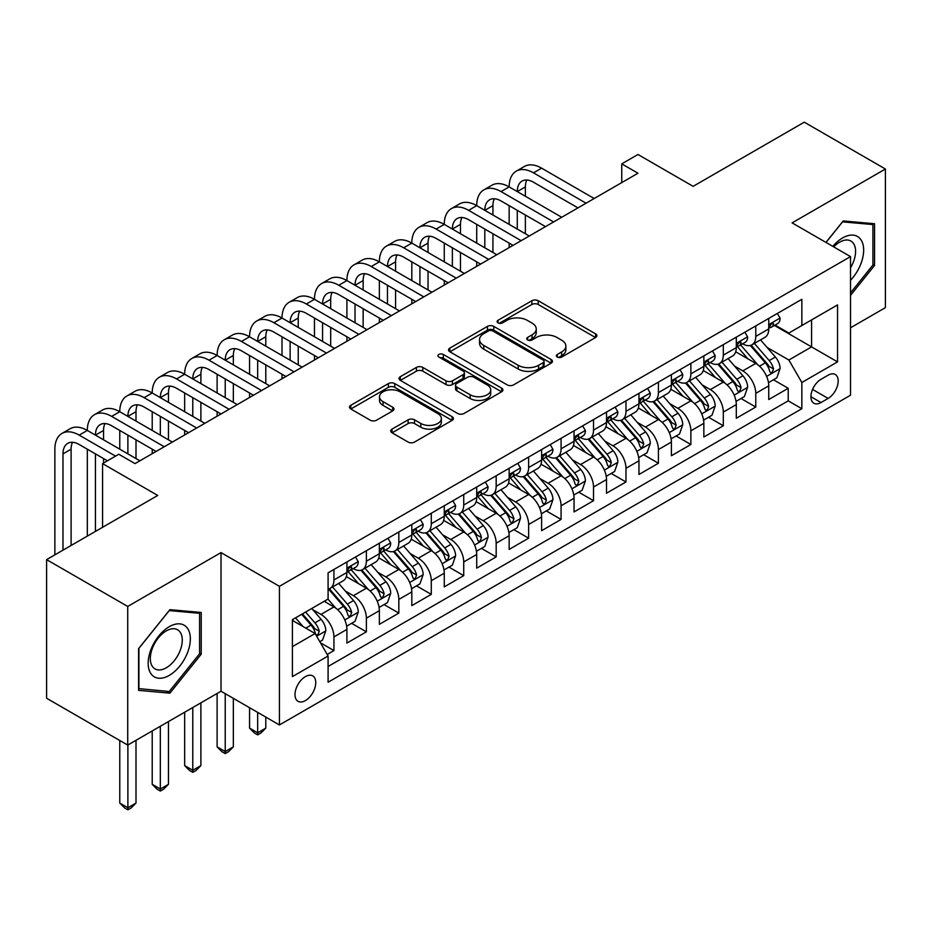 <?xml version="1.0" encoding="UTF-8"?>
<svg xmlns="http://www.w3.org/2000/svg" width="932" height="932" viewBox="0 0 932 932"><rect width="100%" height="100%" fill="white"/><g stroke="black" fill="none" stroke-linecap="round" stroke-linejoin="round"><path stroke-width="1.4" d="M557.278 357.061A3.157 1.817 0 0 0 561.728 357.061L595.571 337.524A4.509 2.598 0 0 0 596.888 335.695A4.509 2.598 0 0 0 595.571 333.854L538.242 300.745A4.509 2.598 0 0 0 531.869 300.745L498.026 320.293A3.157 1.817 0 0 0 497.106 321.575A3.157 1.817 0 0 0 498.026 322.868A3.157 1.817 0 0 0 502.488 322.868L506.868 320.34A14.411 8.318 0 0 1 527.256 320.34L532.032 323.089A14.411 8.318 0 0 1 536.25 328.973A14.411 8.318 0 0 1 532.032 334.856L527.652 337.396A3.157 1.817 0 0 0 526.731 338.677A3.157 1.817 0 0 0 527.652 339.959A3.157 1.817 0 0 0 532.114 339.959L536.494 337.431A14.411 8.318 0 0 1 556.87 337.431L561.647 340.192A14.411 8.318 0 0 1 565.875 346.075A14.411 8.318 0 0 1 561.647 351.958L557.278 354.486A3.157 1.817 0 0 0 556.346 355.779A3.157 1.817 0 0 0 557.278 357.061L557.278 354.486M305.381 700.596A14.679 8.481 120 0 0 314.969 687.653A14.679 8.481 120 0 0 312.721 675.886A14.679 8.481 120 0 0 305.381 676.62A14.679 8.481 120 0 0 295.782 689.552A14.679 8.481 120 0 0 298.042 701.33A14.679 8.481 120 0 0 305.381 700.596M392.046 429.104A4.509 2.598 0 0 0 390.729 430.945A4.509 2.598 0 0 0 392.046 432.786L408.134 442.071A4.509 2.598 0 0 0 414.507 442.071L452.09 420.367A4.509 2.598 0 0 0 453.406 418.526A4.509 2.598 0 0 0 452.09 416.697L394.76 383.588A4.509 2.598 0 0 0 388.388 383.588L350.805 405.292A4.509 2.598 0 0 0 349.477 407.133A4.509 2.598 0 0 0 350.805 408.973L370.225 420.181A4.509 2.598 0 0 0 376.598 420.181L392.687 410.896A4.509 2.598 0 0 0 394.003 409.055A4.509 2.598 0 0 0 392.687 407.226L383.052 401.657A12.046 6.955 0 0 1 379.522 396.741A12.046 6.955 0 0 1 386.955 390.31A12.046 6.955 0 0 1 400.084 391.824L437.83 413.61A12.046 6.955 0 0 1 441.36 418.526A12.046 6.955 0 0 1 433.928 424.957A12.046 6.955 0 0 1 420.798 423.454L414.507 419.819A4.509 2.598 0 0 0 408.134 419.819L392.046 429.104L392.046 432.786M850.52 327.784L885.4 307.653L885.4 169.018L804.281 122.185L693.14 186.342L637.977 154.491L621.749 163.857L637.977 173.236L135.024 463.612L118.795 454.245L102.578 463.612L102.578 527.302M127.719 606.452L127.719 745.087L221.012 691.229L221.012 552.594L127.719 606.452L46.6 559.619L157.741 495.451L102.578 463.612M221.012 552.594L279.425 586.321L850.52 256.591L850.52 395.226L279.425 724.956L279.425 586.321M885.4 169.018L792.107 222.876L850.52 256.591M507.183 384.881A4.509 2.598 0 0 0 513.555 384.881L551.138 363.177A4.509 2.598 0 0 0 552.455 361.336A4.509 2.598 0 0 0 551.138 359.507L493.809 326.398A4.509 2.598 0 0 0 487.436 326.398L449.853 348.102A4.509 2.598 0 0 0 448.537 349.943A4.509 2.598 0 0 0 449.853 351.783L507.183 384.881M440.125 357.748A3.157 1.817 0 0 1 443.329 358.191L443.329 354.451L501.614 388.096A4.509 2.598 0 0 1 502.93 389.937A4.509 2.598 0 0 1 501.614 391.778L464.031 413.47A4.509 2.598 0 0 1 457.659 413.47L400.329 380.373L400.329 376.691A4.509 2.598 0 0 0 399.012 378.532A4.509 2.598 0 0 0 400.329 380.373M400.329 376.691L416.418 367.406A4.509 2.598 0 0 1 422.779 367.406L446.032 380.839A4.509 2.598 0 0 0 452.404 380.839L463.076 374.676A4.509 2.598 0 0 0 464.392 372.835A4.509 2.598 0 0 0 463.076 370.994L438.867 357.014A3.157 1.817 0 0 1 437.947 355.733A3.157 1.817 0 0 1 439.892 354.055A3.157 1.817 0 0 1 443.329 354.451M127.719 745.087L46.6 698.254L46.6 559.619M327.202 654.462L333.936 650.571L320.468 642.8M312.803 609.714L320.957 614.421A18.36 10.601 60 0 1 333.936 636.906L346.914 629.403L346.914 643.08L366.381 631.838L351.62 623.322M345.259 590.981L353.403 595.688A18.36 10.601 60 0 1 366.381 618.172L379.359 610.67L379.359 624.347L398.826 613.105L384.066 604.588M377.705 572.248L385.848 576.955A18.36 10.601 60 0 1 398.826 599.427L411.816 591.937L411.816 605.614L431.283 594.371L416.511 585.855M410.15 553.515L418.305 558.221A18.36 10.601 60 0 1 431.283 580.694L444.261 573.203L444.261 586.88L463.728 575.638L448.968 567.122M442.607 534.782L450.75 539.488A18.36 10.601 60 0 1 463.728 561.961L476.706 554.47L476.706 568.147L496.173 556.905L481.413 548.377M475.052 516.048L483.195 520.743A18.36 10.601 60 0 1 496.173 543.228L509.152 535.737L509.152 549.414L528.63 538.172L513.858 529.644M507.497 497.315L515.652 502.01A18.36 10.601 60 0 1 528.63 524.495L541.608 517.004L541.608 530.681L561.076 519.439L546.315 510.911M539.943 478.582L548.098 483.277A18.36 10.601 60 0 1 561.076 505.761L574.054 498.271L574.054 511.948L593.521 500.705L578.76 492.178M572.399 459.837L580.543 464.544A18.36 10.601 60 0 1 593.521 487.028L606.499 479.537L606.499 493.214L625.978 481.972L611.206 473.444M604.845 441.104L612.988 445.811A18.36 10.601 60 0 1 625.978 468.295L638.956 460.804L638.956 474.481L658.423 463.239L643.663 454.711M637.29 422.371L645.445 427.077A18.36 10.601 60 0 1 658.423 449.562L671.401 442.071L671.401 455.736L690.868 444.506L676.108 435.978M669.747 403.638L677.89 408.344A18.36 10.601 60 0 1 690.868 430.829L703.846 423.326L703.846 437.003L723.314 425.773L708.553 417.245M702.192 384.904L710.335 389.611A18.36 10.601 60 0 1 723.314 412.095L736.303 404.593L736.303 418.27L755.77 407.028L755.77 393.362A18.36 10.601 -120 0 0 742.792 370.878L734.637 366.171M740.998 398.512L755.77 407.028M346.914 629.403A18.36 10.601 -120 0 0 333.936 606.93L324.196 601.303M379.359 610.67A18.36 10.601 -120 0 0 366.381 588.197L346.32 576.605M411.816 591.937A18.36 10.601 -120 0 0 398.826 569.452L378.765 557.872M444.261 573.203A18.36 10.601 -120 0 0 431.283 550.719L411.21 539.139M476.706 554.47A18.36 10.601 -120 0 0 463.728 531.986L443.667 520.405M509.152 535.737A18.36 10.601 -120 0 0 496.173 513.252L476.112 501.672M541.608 517.004A18.36 10.601 -120 0 0 528.63 494.519L508.557 482.939M574.054 498.271A18.36 10.601 -120 0 0 561.076 475.786L541.003 464.206M606.499 479.537A18.36 10.601 -120 0 0 593.521 457.053L573.46 445.473M638.956 460.804A18.36 10.601 -120 0 0 625.978 438.32L605.905 426.728M671.401 442.071A18.36 10.601 -120 0 0 658.423 419.586L638.35 407.995M703.846 423.326A18.36 10.601 -120 0 0 690.868 400.853L670.807 389.261M736.303 404.593A18.36 10.601 -120 0 0 723.314 382.12L703.252 370.528M828.129 375.188L820.987 379.312A14.225 8.213 120 0 0 811.69 391.848A14.225 8.213 120 0 0 813.881 403.241A14.225 8.213 120 0 0 820.987 402.542L828.129 398.418A14.225 8.213 120 0 0 837.425 385.883A14.225 8.213 120 0 0 835.235 374.478A14.225 8.213 120 0 0 828.129 375.188M292.403 646.645L315.109 633.527L328.087 656.012L328.087 682.236L801.846 408.717L801.846 382.493L788.868 360.008L767.094 347.438M328.087 656.012L292.403 676.62L292.403 619.663L328.087 599.055L328.087 572.831L801.846 299.312L801.846 325.536L837.542 304.927L837.542 361.884L801.846 382.493M353.228 568.613L353.403 568.706A18.36 10.601 60 0 0 362.583 569.615L375.561 562.124A18.36 10.601 -120 0 0 379.359 553.725L379.359 543.228M385.685 549.88L385.848 549.973A18.36 10.601 60 0 0 395.028 550.882L408.006 543.391A18.36 10.601 -120 0 0 411.816 534.991L411.816 524.495M418.13 531.147L418.305 531.24A18.36 10.601 60 0 0 427.473 532.149L440.463 524.658A18.36 10.601 -120 0 0 444.261 516.246L444.261 505.761M450.575 512.402L450.75 512.507A18.36 10.601 60 0 0 459.93 513.415L472.908 505.925A18.36 10.601 -120 0 0 476.706 497.513L476.706 487.028M483.032 493.669L483.195 493.774A18.36 10.601 60 0 0 492.376 494.682L505.354 487.191A18.36 10.601 -120 0 0 509.152 478.78L509.152 468.295M515.478 474.936L515.652 475.04A18.36 10.601 60 0 0 524.821 475.949L537.799 468.458A18.36 10.601 -120 0 0 541.608 460.047L541.608 449.562M547.923 456.202L548.098 456.307A18.36 10.601 60 0 0 557.278 457.216L570.256 449.713A18.36 10.601 -120 0 0 574.054 441.314L574.054 430.829M580.38 437.469L580.543 437.574A18.36 10.601 60 0 0 589.723 438.483L602.701 430.98A18.36 10.601 -120 0 0 606.499 422.58L606.499 412.095M612.825 418.736L612.988 418.829A18.36 10.601 60 0 0 622.168 419.75L635.146 412.247A18.36 10.601 -120 0 0 638.956 403.847L638.956 393.351M645.27 400.003L645.445 400.096A18.36 10.601 60 0 0 654.625 401.005L667.603 393.514A18.36 10.601 -120 0 0 671.401 385.114L671.401 374.617M677.715 381.27L677.89 381.363A18.36 10.601 60 0 0 687.07 382.271L700.048 374.781A18.36 10.601 -120 0 0 703.846 366.381L703.846 355.884M710.172 362.536L710.335 362.63A18.36 10.601 60 0 0 719.516 363.538L732.494 356.047A18.36 10.601 -120 0 0 736.303 347.648L736.303 337.151M328.087 666.497L788.216 400.853L788.216 388.295L768.749 399.537L768.749 385.86A18.36 10.601 -120 0 0 755.77 363.387L735.697 351.795M742.618 343.803L742.792 343.896A18.36 10.601 -120 0 0 751.961 344.805A18.36 10.601 -120 0 0 755.77 336.405L755.77 325.909M751.961 344.805L764.951 337.314A18.36 10.601 -120 0 0 768.749 328.914L768.749 318.418M333.936 569.452L333.936 579.949A18.36 10.601 60 0 1 330.138 588.348A18.36 10.601 60 0 1 328.087 589.094M330.138 588.348L343.116 580.857A18.36 10.601 -120 0 0 346.914 572.458L346.914 561.961M366.381 550.719L366.381 561.215A18.36 10.601 60 0 1 362.583 569.615M398.826 531.986L398.826 542.482A18.36 10.601 60 0 1 395.028 550.882M431.283 513.252L431.283 523.749A18.36 10.601 60 0 1 427.473 532.149M463.728 494.519L463.728 505.016A18.36 10.601 60 0 1 459.93 513.415M496.173 475.786L496.173 486.283A18.36 10.601 60 0 1 492.376 494.682M528.63 457.053L528.63 467.538A18.36 10.601 60 0 1 524.821 475.949M561.076 438.32L561.076 448.805A18.36 10.601 60 0 1 557.278 457.216M593.521 419.586L593.521 430.071A18.36 10.601 60 0 1 589.723 438.483M625.978 400.853L625.978 411.338A18.36 10.601 60 0 1 622.168 419.75M658.423 382.12L658.423 392.605A18.36 10.601 60 0 1 654.625 401.005M690.868 363.387L690.868 373.872A18.36 10.601 60 0 1 687.07 382.271M723.314 344.642L723.314 355.139A18.36 10.601 60 0 1 719.516 363.538M723.314 412.095L723.314 425.773M690.868 430.829L690.868 444.506M658.423 449.562L658.423 463.239M625.978 468.295L625.978 481.972M593.521 487.028L593.521 500.705M561.076 505.761L561.076 519.439M528.63 524.495L528.63 538.172M496.173 543.228L496.173 556.905M463.728 561.961L463.728 575.638M431.283 580.694L431.283 594.371M398.826 599.427L398.826 613.105M366.381 618.172L366.381 631.838M333.936 636.906L333.936 650.571M315.109 633.527L292.403 620.409M788.868 360.008L811.574 346.902L811.574 319.921L837.542 304.927M774.422 325.443L837.542 361.884M775.063 325.07L788.868 333.039L801.846 325.536M221.012 691.229L279.425 724.956M621.749 163.857L621.749 182.602M773.455 379.778L788.216 388.295M788.216 400.853L801.846 408.717M850.52 295.351L874.531 265.48L874.531 223.738L843.215 220.931L825.95 242.413M138.588 690.367L169.904 693.175L201.219 654.217L201.219 612.464L169.904 609.668L138.588 648.625L138.588 690.367M872.911 264.548L874.531 265.48M199.599 653.274L201.219 654.217M166.595 691.264L169.904 693.175M558.536 357.515L561.647 355.709A14.411 8.318 0 0 0 565.875 349.826L565.875 346.075M536.25 328.973L536.25 332.724A14.411 8.318 0 0 1 532.032 338.607L528.91 340.413M595.513 337.559L538.242 304.496A4.509 2.598 0 0 0 531.869 304.496L499.296 323.311M551.08 363.212L493.809 330.149A4.509 2.598 0 0 0 487.436 330.149L449.911 351.818M543.181 362.63A3.157 1.817 0 0 0 544.102 361.336A3.157 1.817 0 0 0 543.181 360.055L492.853 331A3.157 1.817 0 0 0 488.391 331L483.778 333.668A14.411 8.318 0 0 0 479.561 339.551A14.411 8.318 0 0 0 483.778 345.434L518.18 365.297A14.411 8.318 0 0 0 538.556 365.297L543.181 362.63L543.181 366.381A3.157 1.817 0 0 0 544.102 365.088L544.102 361.336M479.561 339.551L479.561 343.302A14.411 8.318 0 0 0 483.778 349.185L483.778 345.434M543.181 366.381L538.556 369.037A14.411 8.318 0 0 1 518.18 369.037L483.778 349.185M400.387 380.407L416.418 371.157L416.418 367.406M464.392 372.835L464.392 376.586A4.509 2.598 0 0 1 463.076 378.415L452.404 384.578A4.509 2.598 0 0 1 446.032 384.578L422.779 371.157A4.509 2.598 0 0 0 416.418 371.157M443.329 358.191L501.556 391.813M470.159 394.76A12.046 6.955 0 0 0 483.289 396.275A12.046 6.955 0 0 0 490.733 389.844A12.046 6.955 0 0 0 487.203 384.928L473.899 377.25A4.509 2.598 0 0 0 467.538 377.25L456.866 383.413A4.509 2.598 0 0 0 455.538 385.242A4.509 2.598 0 0 0 456.866 387.083L470.159 394.76L470.159 398.512A12.046 6.955 0 0 0 483.289 400.014A12.046 6.955 0 0 0 490.733 393.595L490.733 389.844M455.538 385.242L455.538 388.993A4.509 2.598 0 0 0 456.866 390.834L456.866 387.083M470.159 398.512L456.866 390.834M441.36 418.526L441.36 422.278A12.046 6.955 0 0 1 433.928 428.708A12.046 6.955 0 0 1 420.798 427.194L414.507 423.559A4.509 2.598 0 0 0 408.134 423.559L392.104 432.821M379.522 396.741L379.522 400.492A12.046 6.955 0 0 0 383.052 405.408L383.052 401.657M392.628 410.93L383.052 405.408M452.02 420.402L394.76 387.339A4.509 2.598 0 0 0 388.388 387.339L350.863 409.008M768.469 382.644L776.857 377.81L780.107 368.443A12.163 7.025 -120 0 0 775.366 357.026L760.535 339.854M757.576 364.563L740.625 344.945M747.93 358.855L738.097 347.473A29.137 16.823 -120 0 0 737.189 346.459M750.307 345.469L765.312 362.828A12.163 7.025 60 0 1 769.646 371.204L770.531 372.649L772.174 372.416L773.537 368.955A12.163 7.025 -120 0 0 769.203 360.579L754.372 343.419M751.192 345.19L767.304 363.841A6.198 3.577 60 0 1 768.865 366.264L773.537 368.955M777.346 313.455L780.107 318.231A12.163 7.025 60 0 1 777.591 323.614L771.416 327.167A12.163 7.025 -120 0 0 773.537 324.371L773.28 323.288M54.872 554.843L54.872 449.189A34.414 19.875 60 0 1 62.001 433.427L70.11 428.743A34.414 19.875 60 0 1 87.328 430.444A34.414 19.875 60 0 1 94.447 414.693L102.567 410.01A34.414 19.875 60 0 1 119.774 411.711A34.414 19.875 60 0 1 126.903 395.96L135.012 391.277A34.414 19.875 60 0 1 152.219 392.978A34.414 19.875 60 0 1 159.349 377.227L167.457 372.544A34.414 19.875 60 0 1 184.664 374.245A34.414 19.875 60 0 1 191.794 358.494L199.914 353.81A34.414 19.875 60 0 1 217.121 355.511A34.414 19.875 60 0 1 224.251 339.761L232.359 335.077A34.414 19.875 60 0 1 249.566 336.778A34.414 19.875 60 0 1 256.696 321.027L264.805 316.344A34.414 19.875 60 0 1 282.012 318.045A34.414 19.875 60 0 1 289.141 302.294L297.261 297.611A34.414 19.875 60 0 1 314.468 299.312A34.414 19.875 60 0 1 321.598 283.561L329.707 278.878A34.414 19.875 60 0 1 346.914 280.579A34.414 19.875 60 0 1 354.043 264.816L362.152 260.133A34.414 19.875 60 0 1 379.359 261.845A34.414 19.875 60 0 1 386.489 246.083L394.597 241.4A34.414 19.875 60 0 1 411.816 243.112A34.414 19.875 60 0 1 418.934 227.35L427.054 222.666A34.414 19.875 60 0 1 444.261 224.379A34.414 19.875 60 0 1 451.391 208.617L459.499 203.933A34.414 19.875 60 0 1 476.706 205.646A34.414 19.875 60 0 1 483.836 189.883L491.945 185.2A34.414 19.875 60 0 1 509.152 186.901A34.414 19.875 60 0 1 516.281 171.15L524.401 166.467A34.414 19.875 60 0 1 541.608 168.168L594.173 198.516M516.281 171.15A34.414 19.875 60 0 1 533.488 172.851L586.065 203.199M769.156 327.738L769.203 327.738A12.163 7.025 -120 0 0 771.416 327.167M771.964 323.462L773.537 324.371C772.768 322.542 771.475 323.288 769.646 326.619A12.163 7.025 60 0 1 768.749 328.344M577.945 207.883L533.488 182.218A22.95 13.246 -120 0 0 522.025 181.088A22.95 13.246 -120 0 0 517.272 191.584L525.38 186.901L525.38 196.268M526.813 180.027A22.95 13.246 -120 0 0 525.38 186.901M517.272 210.329L517.272 229.062M525.38 215.012L525.38 233.746M509.152 247.609L509.152 243.112M509.152 224.379L509.152 205.646M850.52 280.276A29.824 17.219 120 0 0 863.265 245.687A29.824 17.219 120 0 0 842.563 237.951A29.824 17.219 120 0 0 832.8 246.363M850.52 267.775A22.578 13.036 120 0 0 850.904 241.05A22.578 13.036 120 0 0 839.616 242.169A22.578 13.036 120 0 0 833.697 246.887M826.02 242.448L842.563 221.863L872.911 224.565L872.911 265.026L850.52 292.869M870.896 223.412L872.911 224.565M187.518 652.68A29.824 17.219 120 0 0 179.806 623.869A29.824 17.219 120 0 0 150.996 649.418A29.824 17.219 120 0 0 158.708 678.228A29.824 17.219 120 0 0 187.518 652.68M180.132 650.571A22.578 13.036 120 0 0 177.593 629.776A22.578 13.036 120 0 0 152.464 648.101A22.578 13.036 120 0 0 155.003 668.896A22.578 13.036 120 0 0 180.132 650.571M138.915 688.783L138.915 648.334L169.251 610.588L199.599 613.303L199.599 653.751L169.251 691.497L138.588 688.597M197.584 612.138L199.599 613.303M736.024 401.377L744.412 396.543L747.65 387.176A12.163 7.025 -120 0 0 742.921 375.759L728.09 358.587M725.119 383.308L708.18 363.69M715.485 377.588L705.641 366.206A29.137 16.823 -120 0 0 704.743 365.193M717.861 364.202L732.855 381.561A12.163 7.025 60 0 1 737.2 389.937L738.074 391.382L739.717 391.149L741.091 387.689A12.163 7.025 -120 0 0 736.758 379.312L721.927 362.152M718.747 363.923L734.859 382.574A6.198 3.577 60 0 1 736.42 384.998L741.091 387.689M703.578 420.122L711.966 415.276L715.205 405.909A12.163 7.025 -120 0 0 710.475 394.492L695.645 377.32M692.674 402.042L675.723 382.423M683.028 396.321L673.195 384.939A29.137 16.823 -120 0 0 672.298 383.926M685.416 382.935L700.41 400.294A12.163 7.025 60 0 1 704.743 408.67L705.629 410.115L707.272 409.882L708.635 406.422A12.163 7.025 -120 0 0 704.301 398.046L689.482 380.885M686.302 382.656L702.413 401.308A6.198 3.577 60 0 1 703.975 403.731L708.635 406.422M671.133 438.856L679.51 434.009L682.76 424.643A12.163 7.025 -120 0 0 678.018 413.226L663.2 396.053M660.229 420.775L643.278 401.156M650.583 415.055L640.75 403.673A29.137 16.823 -120 0 0 639.841 402.659M652.971 401.669L667.964 419.027A12.163 7.025 60 0 1 672.298 427.404L673.184 428.848L674.826 428.615L676.189 425.155A12.163 7.025 -120 0 0 671.856 416.779L657.025 399.618M653.845 401.389L669.957 420.041A6.198 3.577 60 0 1 671.518 422.464L676.189 425.155M638.676 457.589L647.064 452.742L650.303 443.376A12.163 7.025 -120 0 0 645.573 431.959L630.743 414.798M627.772 439.508L610.833 419.889M618.137 433.788L608.293 422.406A29.137 16.823 -120 0 0 607.396 421.392M620.514 420.402L635.508 437.76A12.163 7.025 60 0 1 639.853 446.148L640.738 447.581L642.381 447.348L643.744 443.9A12.163 7.025 -120 0 0 639.41 435.512L624.58 418.352M621.399 420.122L637.511 438.774A6.198 3.577 60 0 1 639.072 441.197L643.744 443.9M744.901 332.188L747.65 336.965A12.163 7.025 60 0 1 745.134 342.347L738.971 345.9A12.163 7.025 -120 0 0 741.091 343.104L740.835 342.021M483.836 189.883A34.414 19.875 60 0 1 501.043 191.584L509.152 186.901L561.728 217.261M501.043 191.584L553.608 221.944M736.699 346.471L736.758 346.471A12.163 7.025 -120 0 0 738.971 345.9M739.519 342.195L741.091 343.104C740.323 341.275 739.029 342.021 737.2 345.353A12.163 7.025 60 0 1 736.303 347.088M545.5 226.627L501.043 200.963A22.95 13.246 -120 0 0 489.568 199.821A22.95 13.246 -120 0 0 484.815 210.329L492.935 205.646L492.935 215.012M494.368 198.761A22.95 13.246 -120 0 0 492.935 205.646M484.815 229.062L484.815 247.796M492.935 233.746L492.935 252.479M476.706 266.342L476.706 261.845M476.706 243.112L476.706 224.379M712.444 350.921L715.205 355.698A12.163 7.025 60 0 1 712.689 361.08L706.526 364.645A12.163 7.025 -120 0 0 708.635 361.837L708.378 360.766M451.391 208.617A34.414 19.875 60 0 1 468.598 210.329L476.706 205.646L529.271 235.994M468.598 210.329L521.163 240.677M704.254 365.204L704.301 365.204A12.163 7.025 -120 0 0 706.526 364.645M707.073 360.929L708.635 361.837C707.877 360.008 706.572 360.754 704.743 364.086A12.163 7.025 60 0 1 703.846 365.822M513.054 245.361L468.598 219.696A22.95 13.246 -120 0 0 457.123 218.554A22.95 13.246 -120 0 0 452.37 229.062L460.478 224.379L460.478 233.746M461.923 217.494A22.95 13.246 -120 0 0 460.478 224.379M452.37 247.796L452.37 266.529M460.478 252.479L460.478 271.212M444.261 285.075L444.261 280.579M444.261 261.845L444.261 243.112M679.999 369.655L682.76 374.431A12.163 7.025 60 0 1 680.244 379.813L674.069 383.378A12.163 7.025 -120 0 0 676.189 380.571L675.933 379.499M418.934 227.35A34.414 19.875 60 0 1 436.153 229.062L444.261 224.379L496.826 254.727M436.153 229.062L488.718 259.411M671.809 383.949L671.856 383.949A12.163 7.025 -120 0 0 674.069 383.378M674.617 379.662L676.189 380.571C675.432 378.742 674.127 379.487 672.298 382.819A12.163 7.025 60 0 1 671.401 384.555M480.597 264.094L436.153 238.429A22.95 13.246 -120 0 0 424.677 237.287A22.95 13.246 -120 0 0 419.924 247.796L428.033 243.112L428.033 252.479M429.477 236.227A22.95 13.246 -120 0 0 428.033 243.112M419.924 266.529L419.924 285.262M428.033 271.212L428.033 289.945M411.816 303.809L411.816 299.312M411.816 280.579L411.816 261.845M647.554 388.388L650.303 393.164A12.163 7.025 60 0 1 647.787 398.547L641.624 402.111A12.163 7.025 -120 0 0 643.744 399.304L643.488 398.232M386.489 246.083A34.414 19.875 60 0 1 403.696 247.796L411.816 243.112L464.381 273.46M403.696 247.796L456.261 278.144M639.352 402.682L639.41 402.682A12.163 7.025 -120 0 0 641.624 402.111M642.171 398.395L643.744 399.304C642.975 397.475 641.682 398.22 639.853 401.552A12.163 7.025 60 0 1 638.956 403.288M448.152 282.827L403.696 257.162A22.95 13.246 -120 0 0 392.221 256.02A22.95 13.246 -120 0 0 387.479 266.529L395.587 261.845L395.587 271.212M397.02 254.96A22.95 13.246 -120 0 0 395.587 261.845M387.479 285.262L387.479 303.995M395.587 289.945L395.587 308.678M379.359 322.542L379.359 318.045M379.359 299.312L379.359 280.579M606.231 476.322L614.619 471.476L617.858 462.109A12.163 7.025 -120 0 0 613.128 450.692L598.297 433.531M595.327 458.241L578.388 438.623M585.68 452.533L575.848 441.139A29.137 16.823 -120 0 0 574.951 440.125M588.069 439.135L603.062 456.505A12.163 7.025 60 0 1 607.396 464.882L608.281 466.315L609.924 466.082L611.299 462.633A12.163 7.025 -120 0 0 606.953 454.257L592.135 437.085M588.954 438.856L605.066 457.507A6.198 3.577 60 0 1 606.627 459.93L611.299 462.633M615.097 407.121L617.858 411.897A12.163 7.025 60 0 1 615.341 417.28L609.178 420.845A12.163 7.025 -120 0 0 611.299 418.037L611.043 416.965M354.043 264.816A34.414 19.875 60 0 1 371.251 266.529L379.359 261.845L431.924 292.194M371.251 266.529L423.815 296.877M606.907 421.415L606.953 421.415A12.163 7.025 -120 0 0 609.178 420.845M609.726 417.14L611.299 418.037C610.53 416.208 609.225 416.953 607.396 420.285A12.163 7.025 60 0 1 606.499 422.021M415.707 301.56L371.251 275.895A22.95 13.246 -120 0 0 359.775 274.754A22.95 13.246 -120 0 0 355.022 285.262L363.142 280.579L363.142 289.945M364.575 273.693A22.95 13.246 -120 0 0 363.142 280.579M355.022 303.995L355.022 322.728M363.142 308.678L363.142 327.412M346.914 341.275L346.914 336.778M346.914 318.045L346.914 299.312M573.786 495.055L582.162 490.209L585.413 480.842A12.163 7.025 -120 0 0 580.671 469.425L565.852 452.265M562.881 476.974L545.931 457.356M553.235 471.266L543.403 459.872A29.137 16.823 -120 0 0 542.494 458.859M555.623 457.868L570.617 475.238A12.163 7.025 60 0 1 574.951 483.615L575.836 485.048L577.479 484.826L578.842 481.366A12.163 7.025 -120 0 0 574.508 472.99L559.678 455.818M556.497 457.589L572.609 476.24A6.198 3.577 60 0 1 574.17 478.664L578.842 481.366M582.651 425.854L585.413 430.631A12.163 7.025 60 0 1 582.896 436.013L576.733 439.578A12.163 7.025 -120 0 0 578.842 436.77L578.586 435.698M321.598 283.561A34.414 19.875 60 0 1 338.805 285.262L346.914 280.579L399.478 310.927M338.805 285.262L391.37 315.61M574.462 440.149L574.508 440.149A12.163 7.025 -120 0 0 576.733 439.578M577.269 435.873L578.842 436.77C578.085 434.941 576.78 435.698 574.951 439.019A12.163 7.025 60 0 1 574.054 440.754M383.25 320.293L338.805 294.629A22.95 13.246 -120 0 0 327.33 293.487A22.95 13.246 -120 0 0 322.577 303.995L330.685 299.312L330.685 308.678M332.13 292.438A22.95 13.246 -120 0 0 330.685 299.312M322.577 322.728L322.577 341.462M330.685 327.412L330.685 346.145M314.468 360.008L314.468 355.511M314.468 336.778L314.468 318.045M541.329 513.788L549.717 508.942L552.956 499.575A12.163 7.025 -120 0 0 548.226 488.158L533.395 470.998M530.425 495.708L513.485 476.089M520.79 489.999L510.957 478.605A29.137 16.823 -120 0 0 510.049 477.592M523.167 476.602L538.172 493.972A12.163 7.025 60 0 1 542.506 502.348L543.391 503.793L545.034 503.56L546.397 500.1A12.163 7.025 -120 0 0 542.063 491.723L527.232 474.551M524.052 476.322L540.164 494.974A6.198 3.577 60 0 1 541.725 497.397L546.397 500.1M550.206 444.599L552.956 449.375A12.163 7.025 60 0 1 550.439 454.746L544.276 458.311A12.163 7.025 -120 0 0 546.397 455.515L546.14 454.432M289.141 302.294A34.414 19.875 60 0 1 306.348 303.995L314.468 299.312L367.033 329.66M306.348 303.995L358.913 334.343M542.016 458.882L542.063 458.882A12.163 7.025 -120 0 0 544.276 458.311M544.824 454.606L546.397 455.515C545.628 453.674 544.335 454.432 542.506 457.752A12.163 7.025 60 0 1 541.608 459.488M350.805 339.027L306.348 313.362A22.95 13.246 -120 0 0 294.885 312.22A22.95 13.246 -120 0 0 290.132 322.728L298.24 318.045L298.24 327.412M299.673 311.172A22.95 13.246 -120 0 0 298.24 318.045M290.132 341.462L290.132 360.195M298.24 346.145L298.24 364.878M282.012 378.742L282.012 374.245M282.012 355.511L282.012 336.778M508.884 532.522L517.272 527.675L520.51 518.308A12.163 7.025 -120 0 0 515.78 506.892L500.95 489.731M497.979 514.441L481.04 494.822M488.333 508.732L478.5 497.339A29.137 16.823 -120 0 0 477.603 496.325M490.721 495.335L505.715 512.705A12.163 7.025 60 0 1 510.049 521.081L510.934 522.526L512.577 522.293L513.951 518.833A12.163 7.025 -120 0 0 509.606 510.456L494.787 493.284M491.607 495.055L507.719 513.707A6.198 3.577 60 0 1 509.28 516.13L513.951 518.833M517.761 463.332L520.51 468.109A12.163 7.025 60 0 1 517.994 473.491L511.831 477.044A12.163 7.025 -120 0 0 513.951 474.248L513.695 473.165M256.696 321.027A34.414 19.875 60 0 1 273.903 322.728L282.012 318.045L334.588 348.393M273.903 322.728L326.468 353.077M509.559 477.615L509.606 477.615A12.163 7.025 -120 0 0 511.831 477.044M512.379 473.34L513.951 474.248C513.183 472.408 511.889 473.165 510.049 476.497A12.163 7.025 60 0 1 509.152 478.221M318.36 357.76L273.903 332.095A22.95 13.246 -120 0 0 262.428 330.965A22.95 13.246 -120 0 0 257.675 341.462L265.795 336.778L265.795 346.145M267.228 329.905A22.95 13.246 -120 0 0 265.795 336.778M257.675 360.195L257.675 378.928M265.795 364.878L265.795 383.611M249.566 397.475L249.566 392.978M249.566 374.245L249.566 355.511M476.438 551.255L484.815 546.42L488.065 537.042A12.163 7.025 -120 0 0 483.324 525.625L468.505 508.464M465.534 533.174L448.583 513.555M455.888 527.465L446.055 516.072A29.137 16.823 -120 0 0 445.147 515.058M458.276 514.08L473.27 531.438A12.163 7.025 60 0 1 477.603 539.814L478.489 541.259L480.131 541.026L481.495 537.566A12.163 7.025 -120 0 0 477.161 529.19L462.342 512.018M459.15 513.788L475.273 532.452A6.198 3.577 60 0 1 476.835 534.875L481.495 537.566M485.304 482.065L488.065 486.842A12.163 7.025 60 0 1 485.549 492.224L479.386 495.777A12.163 7.025 -120 0 0 481.495 492.981L481.238 491.898M224.251 339.761A34.414 19.875 60 0 1 241.458 341.462L249.566 336.778L302.131 367.126M241.458 341.462L294.023 371.81M477.114 496.348L477.161 496.348A12.163 7.025 -120 0 0 479.386 495.777M479.933 492.073L481.495 492.981C480.737 491.141 479.432 491.898 477.603 495.23A12.163 7.025 60 0 1 476.706 496.954M285.914 376.493L241.458 350.828A22.95 13.246 -120 0 0 229.983 349.698A22.95 13.246 -120 0 0 225.229 360.195L233.338 355.511L233.338 364.878M234.782 348.638A22.95 13.246 -120 0 0 233.338 355.511M225.229 378.928L225.229 397.661M233.338 383.611L233.338 402.344M217.121 416.208L217.121 411.711M217.121 392.978L217.121 374.245M443.982 569.988L452.37 565.153L455.62 555.787A12.163 7.025 -120 0 0 450.878 544.358L436.048 527.197M433.089 551.907L416.138 532.288M423.443 546.199L413.61 534.817A29.137 16.823 -120 0 0 412.701 533.791M425.819 532.813L440.824 550.171A12.163 7.025 60 0 1 445.158 558.548L446.044 559.992L447.686 559.759L449.049 556.299A12.163 7.025 -120 0 0 444.715 547.923L429.885 530.762M426.705 532.522L442.817 551.185A6.198 3.577 60 0 1 444.378 553.608L449.049 556.299M257.675 712.398L257.675 732.82L265.795 728.137L265.795 717.081M265.795 728.137L260.925 733.006L257.675 734.882L254.436 733.006L249.566 728.137L249.566 707.714M249.566 728.137L257.675 732.82L257.675 734.882M452.859 500.799L455.62 505.575A12.163 7.025 60 0 1 453.103 510.957L446.929 514.511A12.163 7.025 -120 0 0 449.049 511.715L448.793 510.631M191.794 358.494A34.414 19.875 60 0 1 209.001 360.195L217.121 355.511L269.686 385.86M209.001 360.195L261.577 390.543M444.669 515.081L444.715 515.081A12.163 7.025 -120 0 0 446.929 514.511M447.477 510.806L449.049 511.715C448.28 509.886 446.987 510.631 445.158 513.963A12.163 7.025 60 0 1 444.261 515.687M253.457 395.226L209.001 369.561A22.95 13.246 -120 0 0 197.537 368.431A22.95 13.246 -120 0 0 192.784 378.928L200.893 374.245L200.893 383.611M202.326 367.371A22.95 13.246 -120 0 0 200.893 374.245M192.784 397.661L192.784 416.394M200.893 402.344L200.893 421.078M184.664 434.941L184.664 430.444M184.664 411.711L184.664 392.978M411.536 588.721L419.924 583.886L423.163 574.52A12.163 7.025 -120 0 0 418.433 563.103L403.603 545.931M400.632 570.64L383.693 551.022M390.997 564.932L381.153 553.55A29.137 16.823 -120 0 0 380.256 552.536M393.374 551.546L408.367 568.904A12.163 7.025 60 0 1 412.713 577.281L413.587 578.725L415.229 578.492L416.604 575.032A12.163 7.025 -120 0 0 412.27 566.656L397.44 549.496M394.259 551.255L410.371 569.918A6.198 3.577 60 0 1 411.932 572.341L416.604 575.032M225.229 693.664L225.229 751.553L233.338 746.87L233.338 698.348M233.338 746.87L228.48 751.74L225.229 753.615L221.991 751.74L217.121 746.87L217.121 693.478M217.121 746.87L225.229 751.553L225.229 753.615M420.414 519.532L423.163 524.308A12.163 7.025 60 0 1 420.647 529.691L414.484 533.244A12.163 7.025 -120 0 0 416.604 530.448L416.348 529.364M159.349 377.227A34.414 19.875 60 0 1 176.556 378.928L184.664 374.245L237.241 404.593M176.556 378.928L229.121 409.276M412.212 533.815L412.27 533.815A12.163 7.025 -120 0 0 414.484 533.244M415.031 529.539L416.604 530.448C415.835 528.619 414.542 529.364 412.713 532.696A12.163 7.025 60 0 1 411.816 534.42M221.012 413.959L176.556 388.295A22.95 13.246 -120 0 0 165.081 387.164A22.95 13.246 -120 0 0 160.327 397.661M169.88 386.104A22.95 13.246 -120 0 0 168.447 392.978L168.447 402.344M160.327 416.394L160.327 435.127M168.447 421.078L168.447 439.822M152.219 453.674L152.219 449.189M152.219 430.444L152.219 411.711M379.091 607.454L387.479 602.62L390.718 593.253A12.163 7.025 -120 0 0 385.988 581.836L371.157 564.664M368.187 589.374L351.236 569.755M358.54 583.665L348.708 572.283A29.137 16.823 -120 0 0 347.811 571.269M360.929 570.279L375.922 587.638A12.163 7.025 60 0 1 380.256 596.014L381.141 597.459L382.784 597.226L384.147 593.766A12.163 7.025 -120 0 0 379.813 585.389L364.995 568.229M361.814 569.988L377.926 588.651A6.198 3.577 60 0 1 379.487 591.074L384.147 593.766M192.784 707.528L192.784 770.286L200.893 765.603L200.893 702.844M200.893 765.603L196.023 770.484L192.784 772.348L189.534 770.484L184.664 765.603L184.664 712.211M184.664 765.603L192.784 770.286L192.784 772.348M387.957 538.265L390.718 543.041A12.163 7.025 60 0 1 388.201 548.424L382.038 551.977A12.163 7.025 -120 0 0 384.147 549.181L383.891 548.098M126.903 395.96A34.414 19.875 60 0 1 144.111 397.661L152.219 392.978L204.784 423.326M144.111 397.661L196.675 428.009M379.767 552.548L379.813 552.548A12.163 7.025 -120 0 0 382.038 551.977M382.586 548.272L384.147 549.181C383.39 547.352 382.085 548.098 380.256 551.429A12.163 7.025 60 0 1 379.359 553.154M188.567 432.693L144.111 407.028A22.95 13.246 -120 0 0 132.635 405.898A22.95 13.246 -120 0 0 127.882 416.394L136.002 411.711L136.002 421.078M137.435 404.838A22.95 13.246 -120 0 0 136.002 411.711M127.882 435.139L127.882 453.872M136.002 439.822L136.002 458.556M119.774 449.189L119.774 430.444M355.511 556.998L358.272 561.775A12.163 7.025 60 0 1 355.756 567.157L349.582 570.71A12.163 7.025 -120 0 0 351.702 567.914L351.446 566.831M94.447 414.693A34.414 19.875 60 0 1 111.665 416.394L119.774 411.711L172.338 442.059M111.665 416.394L164.23 446.743M347.321 571.281L347.368 571.281A12.163 7.025 -120 0 0 349.582 570.71M350.129 567.005L351.702 567.914C350.945 566.085 349.64 566.831 347.811 570.163A12.163 7.025 60 0 1 346.914 571.887M156.11 451.438L111.665 425.761A22.95 13.246 -120 0 0 100.19 424.631A22.95 13.246 -120 0 0 95.437 435.127L103.545 430.456L103.545 439.822M104.99 423.571A22.95 13.246 -120 0 0 103.545 430.456M95.437 453.872L95.437 531.426M103.545 458.556L103.545 463.041M87.328 536.11L87.328 449.189M62.001 433.427A34.414 19.875 60 0 1 79.208 435.127L87.328 430.444L139.893 460.804M79.208 435.127L115.556 456.121M107.436 460.804L79.208 444.506A22.95 13.246 -120 0 0 67.733 443.364A22.95 13.246 -120 0 0 62.992 453.872L62.992 550.16M72.533 442.304A22.95 13.246 -120 0 0 71.1 449.189L71.1 545.476M346.646 626.188L355.022 621.353L358.272 611.986A12.163 7.025 -120 0 0 353.531 600.569L338.712 583.397M335.741 608.107L327.971 599.125M326.095 602.398L324.837 600.942M328.483 589.012L343.477 606.371A12.163 7.025 60 0 1 347.811 614.747L348.696 616.192L350.339 615.959L351.702 612.499A12.163 7.025 -120 0 0 347.368 604.122L332.538 586.962M329.357 588.733L345.469 607.384A6.198 3.577 60 0 1 347.03 609.808L351.702 612.499M160.327 726.261L160.327 789.031L168.447 784.336L168.447 721.578M168.447 784.336L163.578 789.218L160.327 791.082L157.089 789.218L152.219 784.336L152.219 730.944M152.219 784.336L160.327 789.031L160.327 791.082M319.816 641.682L322.577 640.086L325.816 630.719A12.163 7.025 -120 0 0 321.086 619.302L311.754 608.491M303.04 626.56L295.526 617.858M293.65 621.131L292.403 619.687M301.688 614.304L311.02 625.104A12.163 7.025 60 0 1 315.365 633.48L316.251 634.925L317.894 634.692L319.257 631.232A12.163 7.025 -120 0 0 314.923 622.856L305.579 612.056M302.446 613.862L313.024 626.118A6.198 3.577 60 0 1 314.585 628.541L319.257 631.232M127.882 744.994L127.882 807.764L136.002 803.081L136.002 740.311M136.002 803.081L131.132 807.951L127.882 809.815L124.643 807.951L119.774 803.081L119.774 740.497M119.774 803.081L127.882 807.764L127.882 809.815M320.957 614.421L333.936 606.93M353.403 595.688L366.381 588.197M385.848 576.955L398.826 569.452M418.305 558.221L431.283 550.719M450.75 539.488L463.728 531.986M483.195 520.743L496.173 513.252M515.652 502.01L528.63 494.519M548.098 483.277L561.076 475.786M580.543 464.544L593.521 457.053M612.988 445.811L625.978 438.32M645.445 427.077L658.423 419.586M677.89 408.344L690.868 400.853M710.335 389.611L723.314 382.12M742.792 370.878L755.77 363.387M755.77 336.405L768.749 328.914M333.936 579.949L346.914 572.458M366.381 561.215L379.359 553.725M398.826 542.482L411.816 534.991M431.283 523.749L444.261 516.246M463.728 505.016L476.706 497.513M496.173 486.283L509.152 478.78M528.63 467.538L541.608 460.047M561.076 448.805L574.054 441.314M593.521 430.071L606.499 422.58M625.978 411.338L638.956 403.847M658.423 392.605L671.401 385.114M690.868 373.872L703.846 366.381M723.314 355.139L736.303 347.648M755.77 393.362L768.749 385.86M812.564 389.436L828.129 398.418M810.933 396.729L820.987 402.542M561.647 355.709L561.647 351.958M527.652 339.959L527.652 337.396M532.032 338.607L532.032 334.856M498.026 322.868L498.026 320.293M531.869 304.496L531.869 300.745M538.242 304.496L538.242 300.745M595.571 337.524L595.571 333.854M449.853 351.783L449.853 348.102M487.436 330.149L487.436 326.398M493.809 330.149L493.809 326.398M551.138 363.177L551.138 359.507M518.18 369.037L518.18 365.297M538.556 369.037L538.556 365.297M422.779 371.157L422.779 367.406M446.032 384.578L446.032 380.839M452.404 384.578L452.404 380.839M463.076 378.415L463.076 374.676M501.614 391.778L501.614 388.096M408.134 423.559L408.134 419.819M414.507 423.559L414.507 419.819M420.798 427.194L420.798 423.454M392.687 410.896L392.687 407.226M350.805 408.973L350.805 405.292M388.388 387.339L388.388 383.588M394.76 387.339L394.76 383.588M452.09 420.367L452.09 416.697M766.617 376.412L780.026 368.676M769.203 360.579L775.366 357.026M759.51 366.183L765.312 362.828M780.026 318.092L768.749 324.604M541.608 168.168L533.488 172.851M734.171 395.145L747.569 387.409M736.758 379.312L742.921 375.759M727.065 384.916L732.855 381.561M701.726 413.878L715.124 406.142M704.301 398.046L710.475 394.492M694.608 403.649L700.41 400.294M669.269 432.611L682.678 424.875M671.856 416.779L678.018 413.226M662.163 422.382L667.964 419.027M636.824 451.344L650.233 443.609M639.41 435.512L645.573 431.959M629.717 441.116L635.508 437.76M747.569 336.825L736.303 343.337M715.124 355.558L703.846 362.07M682.678 374.291L671.401 380.804M650.233 393.024L638.956 399.537M604.379 470.089L617.776 462.342M606.953 454.257L613.128 450.692M597.261 459.849L603.062 456.505M617.776 411.758L606.499 418.27M571.922 488.822L585.331 481.075M574.508 472.99L580.671 469.425M564.815 478.582L570.617 475.238M585.331 430.502L574.054 437.003M539.477 507.556L552.886 499.808M542.063 491.723L548.226 488.158M532.37 497.315L538.172 493.972M552.886 449.236L541.608 455.736M507.031 526.289L520.429 518.553M509.606 510.456L515.78 506.892M499.913 516.048L505.715 512.705M520.429 467.969L509.152 474.47M474.586 545.022L487.984 537.286M477.161 529.19L483.324 525.625M467.468 534.782L473.27 531.438M487.984 486.702L476.706 493.214M442.129 563.755L455.538 556.02M444.715 547.923L450.878 544.358M435.023 553.515L440.824 550.171M455.538 505.435L444.261 511.948M409.684 582.488L423.081 574.753M412.27 566.656L418.433 563.103M402.577 572.248L408.367 568.904M423.081 524.168L411.816 530.681M168.447 392.978L160.339 397.661M377.239 601.222L390.636 593.486M379.813 585.389L385.988 581.836M370.12 590.993L375.922 587.638M390.636 542.902L379.359 549.414M358.191 561.635L346.914 568.147M71.1 449.189L62.992 453.872M344.782 619.955L358.191 612.219M347.368 604.122L353.531 600.569M337.675 609.726L343.477 606.371M316.659 636.195L325.746 630.952M314.923 622.856L321.086 619.302M305.778 628.133L311.02 625.104"/></g></svg>
